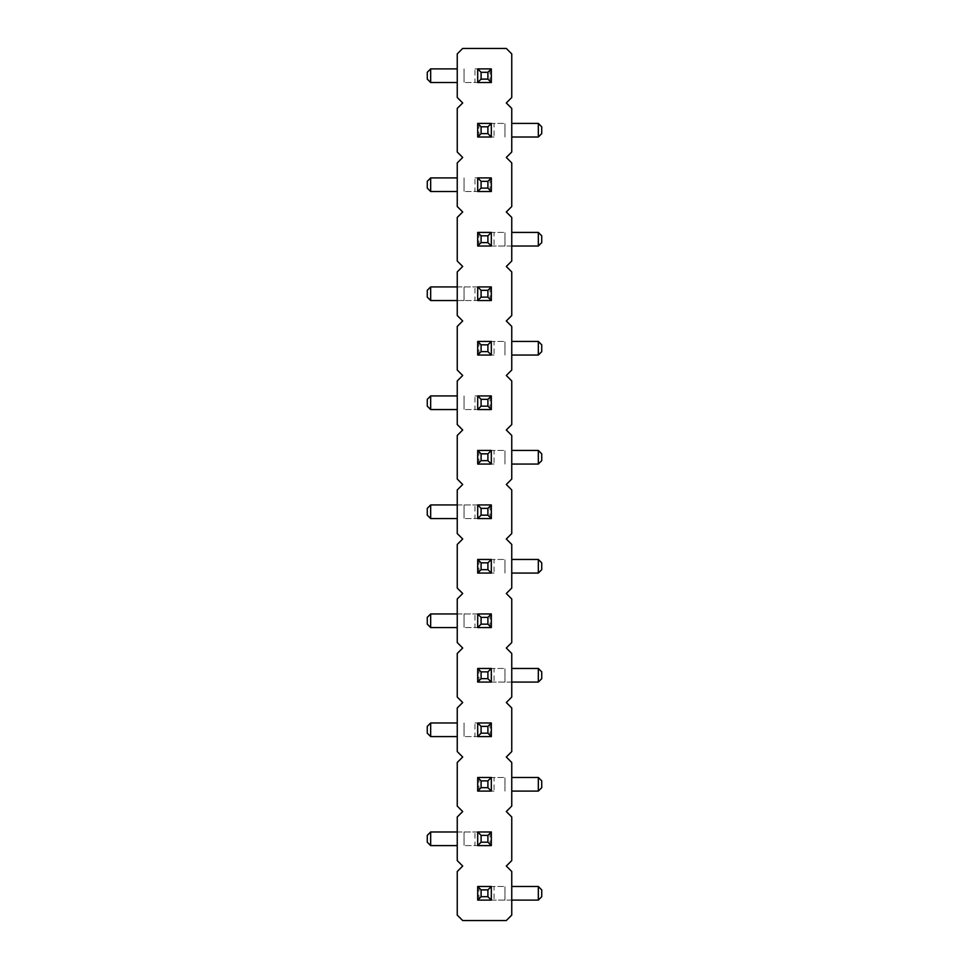 <?xml version="1.0" encoding="UTF-8"?>
<svg xmlns="http://www.w3.org/2000/svg" width="969" height="969" viewBox="0 0 969 969"><rect width="100%" height="100%" fill="white"/><g stroke="black" fill="none" stroke-linecap="round" stroke-linejoin="round"><path stroke-width="0.73" stroke-dasharray="4.84 3.63" d="M506.302 866.044L511.753 860.593L511.753 816.988L506.302 811.537L511.753 806.087L511.753 762.482L506.302 757.031L511.753 751.581L511.753 707.976L506.302 702.525L511.753 697.074L511.753 653.469L506.302 648.019L511.753 642.568L511.753 598.963L506.302 593.512L511.753 588.062L511.753 544.457L506.302 539.006L511.753 533.556L511.753 489.951L506.302 484.5L511.753 479.049L511.753 435.444L506.302 429.994L511.753 424.543L511.753 380.938L506.302 375.487L511.753 370.037L511.753 326.432L506.302 320.981L511.753 315.531L511.753 271.926L506.302 266.475L511.753 261.024L511.753 217.419L506.302 211.969L511.753 206.518L511.753 162.913L506.302 157.463L511.753 152.012L511.753 108.407L506.302 102.956L511.753 97.506L511.753 53.901L506.302 48.45L462.697 48.45L457.247 53.901L457.247 97.506L462.697 102.956L457.247 108.407L457.247 152.012L462.697 157.463L457.247 162.913L457.247 206.518L462.697 211.969L457.247 217.419L457.247 261.024L462.697 266.475L457.247 271.926L457.247 315.531L462.697 320.981L457.247 326.432L457.247 370.037L462.697 375.487L457.247 380.938L457.247 424.543L462.697 429.994L457.247 435.444L457.247 479.049L462.697 484.5L457.247 489.951L457.247 533.556L462.697 539.006L457.247 544.457L457.247 588.062L462.697 593.512L457.247 598.963L457.247 642.568L462.697 648.019L457.247 653.469L457.247 697.074L462.697 702.525L457.247 707.976L457.247 751.581L462.697 757.031L457.247 762.482L457.247 806.087L462.697 811.537L457.247 816.988L457.247 860.593L462.697 866.044L457.247 871.494L457.247 915.099L462.697 920.55L506.302 920.55L511.753 915.099L511.753 871.494L506.302 866.044M474.967 518.56L490.06 518.56L464.066 518.56L474.967 518.56L474.967 504.946L490.06 504.946L430.672 504.946L430.672 518.56L427.268 515.157L427.268 508.35L430.672 504.946M490.06 518.56L490.06 504.946M494.045 559.452L478.94 559.452L504.946 559.452L494.045 559.452L494.045 573.067L478.94 573.067L494.045 573.067M478.94 559.452L478.94 573.067M474.967 627.573L490.06 627.573L464.066 627.573L474.967 627.573L474.967 613.958L490.06 613.958L430.672 613.946M490.06 627.573L490.06 613.958M494.045 668.465L478.94 668.465L504.946 668.465L494.045 668.465L494.045 682.079L478.94 682.079L538.328 682.079L538.328 668.465L541.732 671.868L541.732 678.675L538.328 682.079M478.94 668.465L478.94 682.079M494.045 886.49L478.94 886.49L504.946 886.49L494.045 886.49L494.045 900.104L478.94 900.104L538.328 900.104L538.328 886.49L541.732 889.893L541.732 896.7L538.328 900.104M478.94 886.49L478.94 900.104M494.045 777.477L478.94 777.477L504.946 777.477L494.045 777.477L494.045 791.092L478.94 791.092L494.045 791.092M478.94 777.477L478.94 791.092M474.967 845.598L490.06 845.598L464.066 845.598L474.967 845.598L474.967 831.983L490.06 831.983L430.672 831.983L430.672 845.598L427.268 842.194L427.268 835.387L430.672 831.971M490.06 845.598L490.06 831.983M474.967 736.585L490.06 736.585L464.066 736.585L474.967 736.585L474.967 722.971L490.06 722.971L474.967 722.971M490.06 736.585L490.06 722.971M474.967 300.535L490.06 300.535L464.066 300.535L474.967 300.535L474.967 286.921L490.06 286.921L430.672 286.909M490.06 300.535L490.06 286.921M494.045 341.427L478.94 341.427L504.946 341.427L494.045 341.427L494.045 355.042L478.94 355.042L494.045 355.042M478.94 341.427L478.94 355.042M494.045 450.44L478.94 450.44L504.946 450.44L494.045 450.44L494.045 464.054L478.94 464.054L494.045 464.054M478.94 450.44L478.94 464.054M474.967 409.548L490.06 409.548L464.066 409.548L474.967 409.548L474.967 395.933L490.06 395.933L474.967 395.933M490.06 409.548L490.06 395.933M474.967 191.523L490.06 191.523L464.066 191.523L474.967 191.523L474.967 177.908L490.06 177.908L474.967 177.908M490.06 191.523L490.06 177.908M494.045 232.415L478.94 232.415L504.946 232.415L494.045 232.415L494.045 246.029L478.94 246.029L538.328 246.029L538.328 232.415L541.732 235.818L541.732 242.625L538.328 246.029M478.94 232.415L478.94 246.029M494.045 123.402L478.94 123.402L504.946 123.402L494.045 123.402L494.045 137.017L478.94 137.017L494.045 137.017M478.94 123.402L478.94 137.017M474.967 82.51L490.06 82.51L464.066 82.51L474.967 82.51L474.967 68.896L490.06 68.896L474.967 68.896M490.06 82.51L490.06 68.896M477.693 504.946L477.693 518.56L491.319 518.56L491.319 504.946L477.693 504.946M477.693 559.452L477.693 573.067L491.319 573.067L491.319 559.452L477.693 559.452M477.693 613.958L477.693 627.573L491.319 627.573L491.319 613.958L477.693 613.958M477.693 668.465L477.693 682.079L491.319 682.079L491.319 668.465L477.693 668.465M477.693 900.104L491.319 900.104L491.319 886.49L477.693 886.49L477.693 900.104M491.319 845.598L491.319 831.983L477.693 831.983L477.693 845.598L491.319 845.598M491.319 736.585L491.319 722.971L477.693 722.971L477.693 736.585L491.319 736.585M491.319 791.092L491.319 777.477L477.693 777.477L477.693 791.092L491.319 791.092M491.319 137.017L491.319 123.402L477.693 123.402L477.693 137.017L491.319 137.017M491.319 191.523L491.319 177.908L477.693 177.908L477.693 191.523L491.319 191.523M477.693 246.029L491.319 246.029L491.319 232.415L477.693 232.415L477.693 246.029M477.693 341.427L477.693 355.042L491.319 355.042L491.319 341.427L477.693 341.427M491.319 286.921L477.693 286.921L477.693 300.535L491.319 300.535L491.319 286.921M477.693 395.933L477.693 409.548L491.319 409.548L491.319 395.933L477.693 395.933M477.693 450.44L477.693 464.054L491.319 464.054L491.319 450.44L477.693 450.44M491.319 82.51L491.319 68.896L477.693 68.896L477.693 82.51L491.319 82.51M457.247 504.946L474.967 504.946M457.247 518.56L430.672 518.56M511.753 573.067L538.328 573.067L538.328 559.452L541.732 562.856L541.732 569.663L538.328 573.067M511.753 559.452L538.328 559.452M457.247 613.958L474.967 613.958M457.247 627.573L430.672 627.573L427.268 624.169L427.268 617.362L430.672 613.958L430.672 627.573M511.753 682.079L494.045 682.079M511.753 668.465L538.328 668.465M511.753 900.104L494.045 900.104M511.753 886.49L538.328 886.49M511.753 791.092L538.328 791.092L538.328 777.477L541.732 780.881L541.732 787.688L538.328 791.092M511.753 777.477L538.328 777.477M457.247 831.983L474.967 831.983M457.247 845.598L430.672 845.598M457.247 722.971L430.672 722.971L430.672 736.585L427.268 733.182L427.268 726.375L430.672 722.971M457.247 736.585L430.672 736.585M457.247 286.921L474.967 286.921M464.066 300.535L464.066 286.921L464.066 300.535L430.672 300.535L427.268 297.132L427.268 290.325L430.672 286.921L430.672 300.535M457.247 300.547L464.066 300.547M511.753 355.042L538.328 355.042L538.328 341.427L541.732 344.831L541.732 351.638L538.328 355.042M511.753 341.427L538.328 341.427M511.753 464.054L538.328 464.054L538.328 450.44L541.732 453.843L541.732 460.65L538.328 464.054M511.753 450.44L538.328 450.44M457.247 395.933L430.672 395.933L430.672 409.548L427.268 406.144L427.268 399.337L430.672 395.933M457.247 409.548L430.672 409.548M457.247 177.908L430.672 177.908L430.672 191.523L427.268 188.119L427.268 181.312L430.672 177.908M457.247 191.523L430.672 191.523M511.753 246.029L494.045 246.029M511.753 232.415L538.328 232.415M511.753 137.017L538.328 137.017L538.328 123.402L541.732 126.806L541.732 133.613L538.328 137.017M511.753 123.402L538.328 123.402M457.247 68.896L430.672 68.896L430.672 82.51L427.268 79.107L427.268 72.3L430.672 68.896M457.247 82.51L430.672 82.51M464.066 504.946L464.066 518.56L464.066 504.946M504.946 573.067L504.946 559.452L504.946 573.067M464.066 613.958L464.066 627.573L464.066 613.958M504.946 682.079L504.946 668.465L504.946 682.079M504.946 900.104L504.946 886.49L504.946 900.104M504.946 791.092L504.946 777.477L504.946 791.092M464.066 831.983L464.066 845.598L464.066 831.983M464.066 722.971L464.066 736.585L464.066 722.971M504.946 355.042L504.946 341.427L504.946 355.042M504.946 464.054L504.946 450.44L504.946 464.054M464.066 395.933L464.066 409.548L464.066 395.933M464.066 177.908L464.066 191.523L464.066 177.908M504.946 246.029L504.946 232.415L504.946 246.029M504.946 137.017L504.946 123.402L504.946 137.017M464.066 68.896L464.066 82.51L464.066 68.896"/><path stroke-width="1.45" d="M506.302 866.044L511.753 860.593L511.753 816.988L506.302 811.537L511.753 806.087L511.753 762.482L506.302 757.031L511.753 751.581L511.753 707.976L506.302 702.525L511.753 697.074L511.753 653.469L506.302 648.019L511.753 642.568L511.753 598.963L506.302 593.512L511.753 588.062L511.753 544.457L506.302 539.006L511.753 533.556L511.753 489.951L506.302 484.5L511.753 479.049L511.753 435.444L506.302 429.994L511.753 424.543L511.753 380.938L506.302 375.487L511.753 370.037L511.753 326.432L506.302 320.981L511.753 315.531L511.753 271.926L506.302 266.475L511.753 261.024L511.753 217.419L506.302 211.969L511.753 206.518L511.753 162.913L506.302 157.463L511.753 152.012L511.753 108.407L506.302 102.956L511.753 97.506L511.753 53.901L506.302 48.45L462.697 48.45L457.247 53.901L457.247 97.506L462.697 102.956L457.247 108.407L457.247 152.012L462.697 157.463L457.247 162.913L457.247 206.518L462.697 211.969L457.247 217.419L457.247 261.024L462.697 266.475L457.247 271.926L457.247 315.531L462.697 320.981L457.247 326.432L457.247 370.037L462.697 375.487L457.247 380.938L457.247 424.543L462.697 429.994L457.247 435.444L457.247 479.049L462.697 484.5L457.247 489.951L457.247 533.556L462.697 539.006L457.247 544.457L457.247 588.062L462.697 593.512L457.247 598.963L457.247 642.568L462.697 648.019L457.247 653.469L457.247 697.074L462.697 702.525L457.247 707.976L457.247 751.581L462.697 757.031L457.247 762.482L457.247 806.087L462.697 811.537L457.247 816.988L457.247 860.593L462.697 866.044L457.247 871.494L457.247 915.099L462.697 920.55L506.302 920.55L511.753 915.099L511.753 871.494L506.302 866.044M457.247 518.56L430.672 518.56L430.672 504.946L457.247 504.946M511.753 559.452L538.328 559.452L538.328 573.067L511.753 573.067M457.247 627.573L430.672 627.573L430.672 613.958L457.247 613.958M511.753 668.465L538.328 668.465L538.328 682.079L511.753 682.079M511.753 886.49L538.328 886.49L538.328 900.104L511.753 900.104M511.753 777.477L538.328 777.477L538.328 791.092L511.753 791.092M457.247 845.598L430.672 845.598L430.672 831.983L457.247 831.983M457.247 736.585L430.672 736.585L430.672 722.971L457.247 722.971M457.247 300.547L430.672 300.535L430.672 286.921L457.247 286.921M511.753 341.427L538.328 341.427L538.328 355.042L511.753 355.042M511.753 450.44L538.328 450.44L538.328 464.054L511.753 464.054M457.247 409.548L430.672 409.548L430.672 395.933L457.247 395.933M457.247 191.523L430.672 191.523L430.672 177.908L457.247 177.908M511.753 232.415L538.328 232.415L538.328 246.029L511.753 246.029M511.753 123.402L538.328 123.402L538.328 137.017L511.753 137.017M457.247 82.51L430.672 82.51L430.672 68.896L457.247 68.896M477.693 504.946L477.693 518.56L491.319 518.56L491.319 504.946L477.693 504.946L481.096 508.35L481.096 515.157L487.904 515.157L491.319 518.572M491.319 559.452L491.319 573.067L477.693 573.067L477.693 559.452L491.319 559.452L487.904 562.856L481.096 562.856L477.693 559.44M477.693 613.958L477.693 627.573L491.319 627.573L491.319 613.958L477.693 613.958L481.096 617.362L481.096 624.169L487.904 624.169L491.319 627.585M491.319 668.465L491.319 682.079L477.693 682.079L477.693 668.465L491.319 668.465L487.904 671.868L481.096 671.868L477.693 668.453M491.319 886.49L491.319 900.104L477.693 900.104L477.693 886.49L491.319 886.49L487.904 889.893L481.096 889.893L477.693 886.478M491.319 831.983L491.319 845.598L487.904 842.194L487.904 835.387L491.319 831.983L477.693 831.983L477.693 845.598L491.319 845.598M477.693 736.585L477.693 722.971L491.319 722.971L491.319 736.585L477.693 736.585L481.096 733.182L487.904 733.182L491.319 736.597M491.319 791.092L491.319 777.477L477.693 777.477L477.693 791.092L491.319 791.092L487.904 787.688L487.904 780.881L481.096 780.881L477.693 777.465M491.319 137.017L491.319 123.402L477.693 123.402L477.693 137.017L491.319 137.017L487.904 133.613L487.904 126.806L481.096 126.806L477.693 123.39M477.693 191.523L477.693 177.908L491.319 177.908L491.319 191.523L477.693 191.523L481.096 188.119L487.904 188.119L491.319 191.535M491.319 232.415L491.319 246.029L477.693 246.029L477.693 232.415L491.319 232.415L487.904 235.818L481.096 235.818L477.693 232.403M491.319 341.427L491.319 355.042L477.693 355.042L477.693 341.427L491.319 341.427L487.904 344.831L481.096 344.831L477.693 341.415M477.693 300.535L477.693 286.921L491.319 286.921L491.319 300.535L477.693 300.535L481.096 297.132L487.904 297.132L491.319 300.547M477.693 395.933L477.693 409.548L491.319 409.548L491.319 395.933L477.693 395.933L481.096 399.337L481.096 406.144L487.904 406.144L491.319 409.56M491.319 450.44L491.319 464.054L477.693 464.054L477.693 450.44L491.319 450.44L487.904 453.843L481.096 453.843L477.693 450.428M477.693 82.51L477.693 68.896L491.319 68.896L491.319 82.51L477.693 82.51L481.096 79.107L487.904 79.107L491.319 82.522M430.672 504.946L427.268 508.35L427.268 515.157L430.672 518.56M538.328 573.067L541.732 569.663L541.732 562.856L538.328 559.452M430.672 613.958L427.268 617.362L427.268 624.169L430.672 627.573M538.328 682.079L541.732 678.675L541.732 671.868L538.328 668.465M538.328 900.104L541.732 896.7L541.732 889.893L538.328 886.478M538.328 791.092L541.732 787.688L541.732 780.881L538.328 777.465M430.672 831.983L427.268 835.387L427.268 842.194L430.672 845.598M430.672 722.971L427.268 726.375L427.268 733.182L430.672 736.585M430.672 286.921L427.268 290.325L427.268 297.132L430.672 300.535M538.328 355.042L541.732 351.638L541.732 344.831L538.328 341.427M538.328 464.054L541.732 460.65L541.732 453.843L538.328 450.44M430.672 395.933L427.268 399.337L427.268 406.144L430.672 409.548M430.672 177.908L427.268 181.312L427.268 188.119L430.672 191.523M538.328 246.029L541.732 242.625L541.732 235.818L538.328 232.415M538.328 137.017L541.732 133.613L541.732 126.806L538.328 123.402M430.672 68.896L427.268 72.3L427.268 79.107L430.672 82.51M477.693 518.56L481.096 515.157M481.096 508.35L487.904 508.35L491.319 504.946M487.904 508.35L487.904 515.157M491.319 573.067L487.904 569.663L481.096 569.663L477.693 573.067M481.096 569.663L481.096 562.856M487.904 569.663L487.904 562.856M477.693 627.573L481.096 624.169M481.096 617.362L487.904 617.362L491.319 613.958M487.904 617.362L487.904 624.169M491.319 682.079L487.904 678.675L481.096 678.675L477.693 682.079M481.096 678.675L481.096 671.868M487.904 678.675L487.904 671.868M491.319 900.104L487.904 896.7L481.096 896.7L477.693 900.104M487.904 896.7L487.904 889.893M481.096 896.7L481.096 889.893M477.693 831.971L481.096 835.387L487.904 835.387M477.693 845.598L481.096 842.194L487.904 842.194M481.096 835.387L481.096 842.194M477.693 722.971L481.096 726.375L487.904 726.375L491.319 722.971M487.904 726.375L487.904 733.182M481.096 726.375L481.096 733.182M491.319 777.477L487.904 780.881M487.904 787.688L481.096 787.688L477.693 791.092M481.096 787.688L481.096 780.881M491.319 123.402L487.904 126.806M487.904 133.613L481.096 133.613L477.693 137.017M481.096 133.613L481.096 126.806M477.693 177.908L481.096 181.312L487.904 181.312L491.319 177.908M487.904 181.312L487.904 188.119M481.096 181.312L481.096 188.119M491.319 246.029L487.904 242.625L481.096 242.625L477.693 246.029M487.904 242.625L487.904 235.818M481.096 242.625L481.096 235.818M491.319 355.042L487.904 351.638L481.096 351.638L477.693 355.042M481.096 351.638L481.096 344.831M487.904 351.638L487.904 344.831M477.693 286.921L481.096 290.325L487.904 290.325L491.319 286.921M481.096 290.325L481.096 297.132M487.904 290.325L487.904 297.132M477.693 409.548L481.096 406.144M481.096 399.337L487.904 399.337L491.319 395.933M487.904 399.337L487.904 406.144M491.319 464.054L487.904 460.65L481.096 460.65L477.693 464.054M481.096 460.65L481.096 453.843M487.904 460.65L487.904 453.843M477.693 68.896L481.096 72.3L487.904 72.3L491.319 68.896M487.904 72.3L487.904 79.107M481.096 72.3L481.096 79.107"/></g></svg>
